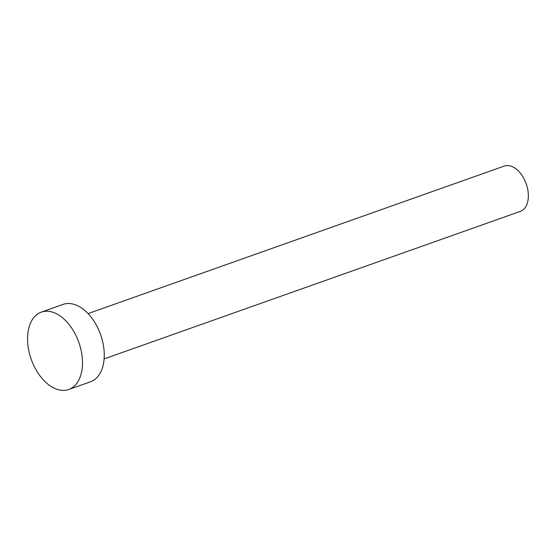 <?xml version="1.0" encoding="UTF-8"?>
<svg xmlns="http://www.w3.org/2000/svg" width="556" height="556" viewBox="0 0 556 556"><rect width="100%" height="100%" fill="white"/><g stroke="black" fill="none" stroke-linecap="round" stroke-linejoin="round"><path stroke-width="0.83" d="M88.063 313.598L504.229 166.077A24.04 14.797 70.5 0 1 525.496 181.93A24.04 14.797 70.5 0 1 522.48 210.265A24.04 14.797 70.5 0 1 520.291 211.391L104.125 358.912M41.304 312.131L63.078 304.41A41.04 25.27 70.5 0 1 99.392 331.48A41.04 25.27 70.5 0 1 94.242 379.852A41.04 25.27 70.5 0 1 90.503 381.777L68.729 389.499A41.04 25.27 70.5 0 1 32.422 362.429A41.04 25.27 70.5 0 1 37.565 314.057A41.04 25.27 70.5 0 1 41.304 312.131A41.04 25.27 70.5 0 1 77.618 339.195A41.04 25.27 70.5 0 1 72.475 387.574A41.04 25.27 70.5 0 1 68.729 389.499"/></g></svg>
